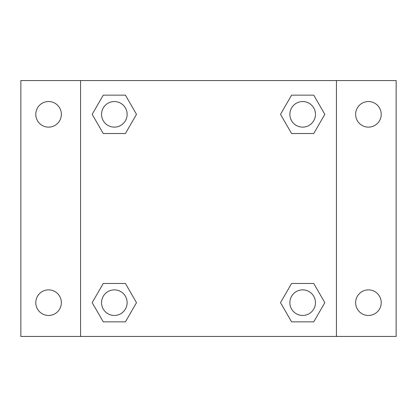 <?xml version="1.0" encoding="UTF-8"?>
<svg xmlns="http://www.w3.org/2000/svg" width="417" height="417" viewBox="0 0 417 417"><rect width="100%" height="100%" fill="white"/><g stroke="black" fill="none" stroke-linecap="round" stroke-linejoin="round"><path stroke-width="0.63" d="M20.85 80.559L396.15 80.559L396.15 336.441L20.85 336.441L20.85 80.559M368.43 101.54A12.797 12.797 0 0 1 381.221 114.336A12.797 12.797 0 0 1 368.43 127.128A12.797 12.797 0 0 1 355.633 114.336A12.797 12.797 0 0 1 368.43 101.54M368.43 289.872A12.797 12.797 0 0 1 381.221 302.664A12.797 12.797 0 0 1 368.43 315.461A12.797 12.797 0 0 1 355.633 302.664A12.797 12.797 0 0 1 368.43 289.872M48.57 289.872A12.797 12.797 0 0 1 61.367 302.664A12.797 12.797 0 0 1 48.57 315.461A12.797 12.797 0 0 1 35.779 302.664A12.797 12.797 0 0 1 48.57 289.872M48.57 101.54A12.797 12.797 0 0 1 61.367 114.336A12.797 12.797 0 0 1 48.57 127.128A12.797 12.797 0 0 1 35.779 114.336A12.797 12.797 0 0 1 48.57 101.54M103.254 283.477L125.413 283.477L136.495 302.664L125.413 321.856L103.254 321.856L92.173 302.664L103.254 283.477L125.413 283.477L103.254 283.477M291.587 95.144L313.746 95.144L324.827 114.336L313.746 133.523L291.587 133.523L280.505 114.336L291.587 95.144L313.746 95.144L291.587 95.144M80.559 336.441L80.559 80.559M336.441 80.559L336.441 336.441M103.254 95.144L125.413 95.144L136.495 114.336L125.413 133.523L103.254 133.523L92.173 114.336L103.254 95.144L125.413 95.144L103.254 95.144M291.587 283.477L313.746 283.477L324.827 302.664L313.746 321.856L291.587 321.856L280.505 302.664L291.587 283.477L313.746 283.477L291.587 283.477M313.746 321.856L291.587 321.856L313.746 321.856M315.461 302.664A12.797 12.797 0 0 0 296.268 291.587A12.797 12.797 0 0 0 296.268 313.746A12.797 12.797 0 0 0 315.461 302.664M125.413 321.856L103.254 321.856L125.413 321.856M127.128 302.664A12.797 12.797 0 0 0 107.935 291.587A12.797 12.797 0 0 0 107.935 313.746A12.797 12.797 0 0 0 127.128 302.664M313.746 133.523L291.587 133.523L313.746 133.523M315.461 114.336A12.797 12.797 0 0 0 296.268 103.254A12.797 12.797 0 0 0 296.268 125.413A12.797 12.797 0 0 0 315.461 114.336M125.413 133.523L103.254 133.523L125.413 133.523M127.128 114.336A12.797 12.797 0 0 0 107.935 103.254A12.797 12.797 0 0 0 107.935 125.413A12.797 12.797 0 0 0 127.128 114.336"/></g></svg>

